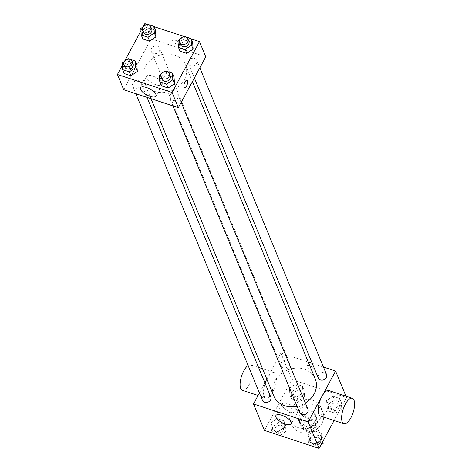 <?xml version="1.0" encoding="UTF-8"?>
<svg xmlns="http://www.w3.org/2000/svg" width="472" height="472" viewBox="0 0 472 472"><rect width="100%" height="100%" fill="white"/><g stroke="black" fill="none" stroke-linecap="round" stroke-linejoin="round"><path stroke-width="0.35" stroke-dasharray="2.36 1.77" d="M320.588 440.341A5.581 4.679 -22.4 0 0 320.866 436.606A5.581 4.679 -22.4 0 0 313.921 434.411A5.581 4.679 -22.4 0 0 310.546 440.866A5.581 4.679 -22.4 0 0 315.349 443.544A5.581 4.679 -22.4 0 0 320.588 440.341M315.001 426.824A5.581 4.679 -22.4 0 0 315.284 423.089A5.581 4.679 -22.4 0 0 308.334 420.894A5.581 4.679 -22.4 0 0 304.965 427.349A5.581 4.679 -22.4 0 0 309.762 430.027A5.581 4.679 -22.4 0 0 315.001 426.824M311.561 432.11L302.812 429.231A8.36 7.003 -22.4 0 1 302.399 428.411A8.36 7.003 -22.4 0 1 302.074 427.361L306.458 419.219A8.36 7.003 -22.4 0 1 308.688 418.328L317.432 421.207A8.36 7.003 -22.4 0 1 317.851 422.027A8.36 7.003 -22.4 0 1 318.169 423.077L313.786 431.219A8.36 7.003 -22.4 0 1 311.561 432.11L309.697 427.608L300.953 424.729L302.812 429.231M308.688 418.328L306.824 413.82L315.567 416.699L317.432 421.207M318.169 423.077L316.311 418.57L311.927 426.712L313.786 431.219M316.311 418.57A8.36 7.003 -22.4 0 0 315.986 417.519A8.36 7.003 -22.4 0 0 315.567 416.699M306.824 413.82A8.36 7.003 -22.4 0 0 304.599 414.717L306.458 419.219M300.953 424.729A8.36 7.003 -22.4 0 1 300.534 423.903A8.36 7.003 -22.4 0 1 300.216 422.859L304.599 414.717M309.697 427.608A8.36 7.003 -22.4 0 0 311.927 426.712M312.175 413.442A8.933 7.481 157.6 0 1 316.517 417.301A8.933 7.481 157.6 0 1 311.119 427.632A8.933 7.481 157.6 0 1 300.009 424.121A8.933 7.481 157.6 0 1 302.505 415.59A8.933 7.481 157.6 0 1 312.175 413.442M311.243 411.189A8.933 7.481 -22.4 0 0 301.573 413.342A8.933 7.481 -22.4 0 0 299.077 421.874A8.933 7.481 -22.4 0 0 306.759 426.157A8.933 7.481 -22.4 0 0 315.143 421.03A8.933 7.481 -22.4 0 0 315.585 415.053A8.933 7.481 -22.4 0 0 311.243 411.189M300.216 422.859L302.074 427.361M321.975 423.284A16.744 14.03 -22.4 0 0 322.807 412.068A16.744 14.03 -22.4 0 0 301.974 405.495A16.744 14.03 -22.4 0 0 291.855 424.853A16.744 14.03 -22.4 0 0 306.257 432.895A16.744 14.03 -22.4 0 0 321.975 423.284M320.11 418.776A16.744 14.03 -22.4 0 0 320.948 407.56A16.744 14.03 -22.4 0 0 300.115 400.988A16.744 14.03 -22.4 0 0 289.991 420.351A16.744 14.03 -22.4 0 0 304.393 428.387A16.744 14.03 -22.4 0 0 320.11 418.776M289.442 388.308L295.755 383.966L302.517 386.196L302.965 392.763L296.646 397.099L289.885 394.875L289.442 388.308L295.755 383.966L302.517 386.196L302.965 392.763L296.646 397.099L289.885 394.875L289.442 388.308L291.071 392.25L297.384 387.907L304.145 390.137L304.593 396.704L298.274 401.041L291.513 398.816L291.071 392.25M270.804 422.912L277.123 418.575L283.884 420.8L284.333 427.366L278.014 431.703L271.252 429.479L270.804 422.912L277.123 418.575L283.884 420.8L284.333 427.366L278.014 431.703L271.252 429.479L270.804 422.912L272.433 426.853L278.751 422.517L285.513 424.741L285.961 431.308L279.878 435.485M264.438 430.405L291.843 379.512L346.501 397.507L334.123 420.493M326.606 400.545L332.925 396.209L339.687 398.433L340.135 405L333.816 409.336L327.055 407.112L326.606 400.545L332.925 396.209L339.687 398.433L340.135 405L333.816 409.336L327.055 407.112L326.606 400.545L328.235 404.486L334.554 400.15L341.315 402.374L341.763 408.941L335.444 413.277L328.683 411.053L328.235 404.486M307.974 435.149L314.293 430.812L321.054 433.036L321.503 439.603L315.184 443.945L308.422 441.715L307.974 435.149L314.293 430.812L321.054 433.036L321.503 439.603L315.184 443.945L308.422 441.715L307.974 435.149L309.602 439.096L315.921 434.753L322.683 436.978L322.972 441.208M345.952 396.185L346.501 397.507M266.845 379.163L280.905 353.044L291.843 379.512M280.905 353.044L308.287 362.059M312.263 363.369L323.45 367.051M313.98 368.797A3.906 1.487 -151.7 0 0 310.511 365.995A3.906 1.487 -151.7 0 0 307.124 365.824A3.906 1.487 -151.7 0 0 309.856 368.986A3.906 1.487 -151.7 0 0 314.004 369.529A3.906 1.487 -151.7 0 0 313.98 368.797A3.906 1.487 -151.7 0 0 310.505 365.995A3.906 1.487 -151.7 0 0 307.124 365.824A3.906 1.487 -151.7 0 0 309.856 368.986A3.906 1.487 -151.7 0 0 314.004 369.529A3.906 1.487 -151.7 0 0 313.98 368.803M315.255 378.927A22.414 18.786 -22.4 0 0 287.365 370.125A22.414 18.786 -22.4 0 0 273.819 396.043M297.065 406.286A22.414 18.786 -22.4 0 0 305.366 402.994M259.429 392.928L264.898 382.774M270.763 396.97A4.466 3.741 -22.4 0 0 265.205 395.212A4.466 3.741 -22.4 0 0 262.509 400.374M289.171 365.352A4.466 3.741 -22.4 0 0 289.395 362.36A4.466 3.741 -22.4 0 0 283.843 360.608A4.466 3.741 -22.4 0 0 281.141 365.771A4.466 3.741 -22.4 0 0 284.982 367.912A4.466 3.741 -22.4 0 0 289.171 365.352M326.565 374.597A4.466 3.741 -22.4 0 0 321.007 372.845A4.466 3.741 -22.4 0 0 318.311 378.007M299.679 412.616A4.466 3.741 157.6 0 1 299.903 409.625A4.466 3.741 157.6 0 1 304.092 407.059A4.466 3.741 157.6 0 1 307.933 409.206M272.804 392.043A13.399 5.233 108.2 0 0 274.202 372.561A13.399 5.233 108.2 0 0 265.04 383.647A13.399 5.233 108.2 0 0 265.825 398.008A13.399 5.233 108.2 0 0 272.804 392.043M328.866 390.556A13.399 5.233 -71.8 0 1 329.645 404.917A13.399 5.233 -71.8 0 1 320.482 416.003M242.396 390.297A13.399 5.233 108.2 0 0 249.375 384.326A13.399 5.233 108.2 0 0 250.774 364.844A13.399 5.233 108.2 0 0 248.089 365.47M297.49 410.734A8.779 3.345 28.3 0 1 297.543 412.369A8.779 3.345 28.3 0 1 288.227 411.153A8.779 3.345 28.3 0 1 282.079 404.044A8.779 3.345 28.3 0 1 289.69 404.427A8.779 3.345 28.3 0 1 297.49 410.734M184.334 79.703A22.414 18.786 -22.4 0 0 185.455 64.694A22.414 18.786 -22.4 0 0 157.565 55.891A22.414 18.786 -22.4 0 0 144.013 81.809A22.414 18.786 -22.4 0 0 163.294 92.571A22.414 18.786 -22.4 0 0 184.334 79.703M170.097 95.385A4.466 3.741 157.6 0 1 174.292 92.825A4.466 3.741 157.6 0 1 178.127 94.966A4.466 3.741 157.6 0 1 175.431 100.129A4.466 3.741 157.6 0 1 169.873 98.377A4.466 3.741 157.6 0 1 170.097 95.385M159.371 51.112A4.466 3.741 -22.4 0 0 159.595 48.12A4.466 3.741 -22.4 0 0 154.037 46.368A4.466 3.741 -22.4 0 0 151.341 51.531A4.466 3.741 -22.4 0 0 155.182 53.678A4.466 3.741 -22.4 0 0 159.371 51.112M196.541 63.348A4.466 3.741 -22.4 0 0 196.765 60.363A4.466 3.741 -22.4 0 0 191.207 58.605A4.466 3.741 -22.4 0 0 188.511 63.767A4.466 3.741 -22.4 0 0 192.352 65.915A4.466 3.741 -22.4 0 0 196.541 63.348M140.739 85.721A4.466 3.741 -22.4 0 0 140.963 82.73A4.466 3.741 -22.4 0 0 135.405 80.977A4.466 3.741 -22.4 0 0 132.709 86.14A4.466 3.741 -22.4 0 0 136.544 88.282A4.466 3.741 -22.4 0 0 140.739 85.721M123.705 89.698L151.105 38.804L205.768 56.799M144.827 23.6L151.105 38.804M146.875 24.278L153.99 26.615M184.045 36.515L191.16 38.857M179.525 43.294A3.906 1.487 -151.7 0 0 176.056 40.492A3.906 1.487 -151.7 0 0 172.669 40.321A3.906 1.487 -151.7 0 0 175.401 43.483A3.906 1.487 -151.7 0 0 179.549 44.026A3.906 1.487 -151.7 0 0 179.525 43.294A3.906 1.487 -151.7 0 0 176.05 40.492A3.906 1.487 -151.7 0 0 172.669 40.321A3.906 1.487 -151.7 0 0 175.401 43.483A3.906 1.487 -151.7 0 0 179.549 44.026A3.906 1.487 -151.7 0 0 179.525 43.3M123.788 67L124.236 73.567L123.788 67L130.107 62.664L136.868 64.888L130.107 62.664L123.788 67L122.159 63.059M179.59 44.633L180.038 51.2L179.59 44.633L185.909 40.297L192.67 42.521L185.909 40.297L179.59 44.633L177.962 40.692M122.319 65.396L124.82 60.758M140.951 30.792L143.453 26.149M142.426 32.397L142.868 38.964L142.426 32.397L148.739 28.054L155.5 30.285L148.739 28.054L142.426 32.397L140.798 28.456M160.958 79.237L161.406 85.804L160.958 79.237L167.277 74.9L174.038 77.125L167.277 74.9L160.958 79.237L159.329 75.296M131.977 67.862A3.906 1.528 108.2 0 0 132.384 62.18A3.906 1.528 108.2 0 0 129.712 65.413A3.906 1.528 108.2 0 0 129.942 69.602A3.906 1.528 108.2 0 0 131.977 67.862A3.906 1.528 108.2 0 0 132.39 62.18A3.906 1.528 108.2 0 0 129.717 65.413A3.906 1.528 108.2 0 0 129.942 69.602A3.906 1.528 108.2 0 0 131.983 67.862M184.599 87.597L184.599 87.597A3.906 1.528 -71.8 0 1 185.006 81.916A3.906 1.528 -71.8 0 1 187.042 80.175L187.048 80.175M162.102 82.978A8.779 3.345 28.3 0 1 162.156 84.612A8.779 3.345 28.3 0 1 152.839 83.396A8.779 3.345 28.3 0 1 146.698 76.287A8.779 3.345 28.3 0 1 154.303 76.67A8.779 3.345 28.3 0 1 162.102 82.978M161.271 73.968L164.881 71.484M170.221 75.821A4.466 3.741 -22.4 0 0 164.663 74.069A4.466 3.741 -22.4 0 0 161.967 79.231M165.648 70.959L167.277 74.9M124.101 61.726L127.711 59.248M133.051 63.584A4.466 3.741 -22.4 0 0 127.493 61.826A4.466 3.741 -22.4 0 0 124.797 66.989M128.478 58.723L130.107 62.664M179.903 39.359L183.514 36.881M188.853 41.211A4.466 3.741 -22.4 0 0 183.301 39.459A4.466 3.741 -22.4 0 0 180.599 44.622M184.281 36.35L185.909 40.297M142.733 27.122L146.344 24.638M151.683 28.975A4.466 3.741 -22.4 0 0 146.131 27.223A4.466 3.741 -22.4 0 0 143.429 32.385M147.111 24.113L148.739 28.054M320.883 445.09L317.048 447.721M310.051 445.656L309.602 439.096M320.27 442.606A4.466 3.741 -22.4 0 0 320.494 439.615A4.466 3.741 -22.4 0 0 314.936 437.863A4.466 3.741 -22.4 0 0 312.24 443.025A4.466 3.741 -22.4 0 0 316.081 445.167A4.466 3.741 -22.4 0 0 320.27 442.606A4.466 3.741 -22.4 0 0 320.5 439.633A4.466 3.741 -22.4 0 0 314.948 437.88A4.466 3.741 -22.4 0 0 312.246 443.043A4.466 3.741 -22.4 0 0 316.087 445.184A4.466 3.741 -22.4 0 0 320.276 442.624M314.293 430.812L315.921 434.753M321.054 433.036L322.683 436.978M321.503 439.603L322.512 442.058M315.184 443.945L316.7 447.609M308.422 441.715L309.933 445.385M272.881 433.42L272.433 426.853M283.1 430.37A4.466 3.741 -22.4 0 0 283.324 427.378A4.466 3.741 -22.4 0 0 277.766 425.626A4.466 3.741 -22.4 0 0 275.07 430.788A4.466 3.741 -22.4 0 0 278.911 432.93A4.466 3.741 -22.4 0 0 283.1 430.37A4.466 3.741 -22.4 0 0 283.33 427.396A4.466 3.741 -22.4 0 0 277.778 425.644A4.466 3.741 -22.4 0 0 275.076 430.806A4.466 3.741 -22.4 0 0 278.917 432.948A4.466 3.741 -22.4 0 0 283.111 430.387M277.123 418.575L278.751 422.517M283.884 420.8L285.513 424.741M284.333 427.366L285.961 431.308M278.014 431.703L279.53 435.373M271.252 429.479L272.763 433.143M338.902 407.997A4.466 3.741 -22.4 0 0 339.126 405.011A4.466 3.741 -22.4 0 0 333.574 403.253A4.466 3.741 -22.4 0 0 330.872 408.416A4.466 3.741 -22.4 0 0 334.713 410.563A4.466 3.741 -22.4 0 0 338.902 407.997M332.925 396.209L334.554 400.15M339.687 398.433L341.315 402.374M340.135 405L341.763 408.941M333.816 409.336L335.444 413.277M327.055 407.112L328.683 411.053M338.914 408.014A4.466 3.741 -22.4 0 0 339.132 405.029A4.466 3.741 -22.4 0 0 333.58 403.271A4.466 3.741 -22.4 0 0 330.878 408.439A4.466 3.741 -22.4 0 0 334.719 410.581A4.466 3.741 -22.4 0 0 338.914 408.014M301.732 395.76A4.466 3.741 -22.4 0 0 301.956 392.769A4.466 3.741 -22.4 0 0 296.404 391.017A4.466 3.741 -22.4 0 0 293.702 396.179A4.466 3.741 -22.4 0 0 297.543 398.327A4.466 3.741 -22.4 0 0 301.732 395.76M295.755 383.966L297.384 387.907M302.517 386.196L304.145 390.137M302.965 392.763L304.593 396.704M296.646 397.099L298.274 401.041M289.885 394.875L291.513 398.816M301.744 395.778A4.466 3.741 -22.4 0 0 301.968 392.787A4.466 3.741 -22.4 0 0 296.41 391.034A4.466 3.741 -22.4 0 0 293.708 396.197A4.466 3.741 -22.4 0 0 297.549 398.344A4.466 3.741 -22.4 0 0 301.744 395.778M320.866 436.606L315.284 423.089M310.546 440.866L304.965 427.349M299.077 421.874L300.009 424.121M315.585 415.053L316.517 417.301M300.534 423.903L302.399 428.411M315.986 417.519L317.851 422.027M289.991 420.351L291.855 424.853M320.948 407.56L322.807 412.068M274.202 372.561L262.526 368.715M258.55 367.405L250.774 364.844M265.825 398.008L258.072 395.453M282.079 404.044L275.896 415.531M297.543 412.369L291.36 423.856M144.013 81.809L150.987 98.677M185.455 64.694L192.428 81.573M181.207 102.412L178.127 94.966M172.994 105.923L169.873 98.377M151.341 51.531L281.141 365.771M159.595 48.12L289.395 362.36M188.511 63.767L194.37 77.963M196.765 60.363L199.839 67.809M132.709 86.14L135.824 93.686M140.963 82.73L147.01 97.368M146.698 76.287L140.508 87.774M162.156 84.612L155.972 96.099"/><path stroke-width="0.71" d="M334.123 420.493L319.101 448.4L264.438 430.405L253.505 403.938L259.429 392.928M323.45 367.051L335.568 371.039L345.952 396.185M308.287 362.059L312.263 363.369M305.366 402.994A22.414 18.786 -22.4 0 0 314.14 393.943A22.414 18.786 -22.4 0 0 315.255 378.927L192.428 81.573M150.987 98.677L273.819 396.043A22.414 18.786 -22.4 0 0 297.065 406.286M264.898 382.774L266.845 379.163M335.568 371.039L308.169 421.933L253.505 403.938M135.824 93.686L262.509 400.374A4.466 3.741 -22.4 0 0 266.35 402.522A4.466 3.741 -22.4 0 0 270.539 399.955A4.466 3.741 -22.4 0 0 270.763 396.97L147.01 97.368M194.37 77.963L318.311 378.007A4.466 3.741 -22.4 0 0 322.152 380.155A4.466 3.741 -22.4 0 0 326.341 377.588A4.466 3.741 -22.4 0 0 326.565 374.597L199.839 67.809M181.207 102.412L307.933 409.206A4.466 3.741 157.6 0 1 305.231 414.369A4.466 3.741 157.6 0 1 299.679 412.616L172.994 105.923M308.169 421.933L319.101 448.4M291.307 422.222A8.779 3.345 28.3 0 1 291.36 423.856A8.779 3.345 28.3 0 1 282.044 422.635A8.779 3.345 28.3 0 1 275.896 415.531A8.779 3.345 28.3 0 1 283.501 415.915A8.779 3.345 28.3 0 1 291.307 422.222M343.911 423.72L320.482 416.003A13.399 5.233 -71.8 0 1 321.88 396.521A13.399 5.233 -71.8 0 1 328.866 390.556L352.289 398.268A13.399 5.233 -71.8 0 1 353.074 412.628A13.399 5.233 -71.8 0 1 343.911 423.72A13.399 5.233 -71.8 0 1 345.309 404.233A13.399 5.233 -71.8 0 1 352.289 398.268M248.089 365.47A13.399 5.233 108.2 0 0 240.779 378.922A13.399 5.233 108.2 0 0 242.396 390.297L258.072 395.453M191.16 38.857L199.485 41.595L205.768 56.799L178.363 107.693L123.705 89.698L117.422 74.493L122.319 65.396M143.453 26.149L144.827 23.6L146.875 24.278M153.99 26.615L184.045 36.515M136.868 64.888L137.317 71.455L130.998 75.791L124.236 73.567L130.998 75.791L137.317 71.455L136.868 64.888L135.24 60.947L135.688 67.514L129.369 71.85L122.608 69.626L122.159 63.059L124.101 61.726M192.67 42.521L193.119 49.088L186.8 53.424L180.038 51.2L186.8 53.424L193.119 49.088L192.67 42.521L191.042 38.58L191.49 45.147L185.172 49.483L178.41 47.259L177.962 40.692L179.903 39.359M124.82 60.758L140.951 30.792M199.485 41.595L172.085 92.488L117.422 74.493M155.5 30.285L155.949 36.851L149.63 41.188L142.868 38.964L149.63 41.188L155.949 36.851L155.5 30.285L153.872 26.343L154.32 32.904L148.001 37.247L141.24 35.022L140.798 28.456L142.733 27.122M174.038 77.125L174.487 83.691L168.168 88.034L161.406 85.804L168.168 88.034L174.487 83.691L174.038 77.125L172.41 73.184L172.858 79.75L166.539 84.093L159.778 81.862L159.329 75.296L161.271 73.968M172.085 92.488L178.363 107.693M155.919 94.465A8.779 3.345 28.3 0 1 155.972 96.099A8.779 3.345 28.3 0 1 146.656 94.884A8.779 3.345 28.3 0 1 140.508 87.774A8.779 3.345 28.3 0 1 148.119 88.158A8.779 3.345 28.3 0 1 155.919 94.465M185.012 81.916A3.906 1.528 -71.8 0 1 187.048 80.175A3.906 1.528 -71.8 0 1 187.272 84.364A3.906 1.528 -71.8 0 1 184.605 87.597A3.906 1.528 -71.8 0 1 185.012 81.916M187.042 80.175A3.906 1.528 -71.8 0 1 187.272 84.364A3.906 1.528 -71.8 0 1 184.599 87.597M164.881 71.484L165.648 70.959L172.41 73.184M161.035 76.977L161.967 79.231A4.466 3.741 -22.4 0 0 165.808 81.373A4.466 3.741 -22.4 0 0 169.997 78.812A4.466 3.741 -22.4 0 0 170.221 75.821L169.289 73.567A4.466 3.741 -22.4 0 0 163.737 71.815A4.466 3.741 -22.4 0 0 161.035 76.977A4.466 3.741 -22.4 0 0 164.875 79.119A4.466 3.741 -22.4 0 0 169.065 76.558A4.466 3.741 -22.4 0 0 169.289 73.567M172.858 79.75L174.487 83.691M166.539 84.093L168.168 88.034M159.778 81.862L161.406 85.804M127.711 59.248L128.478 58.723L135.24 60.947M123.865 64.741L124.797 66.989A4.466 3.741 -22.4 0 0 128.638 69.136A4.466 3.741 -22.4 0 0 132.827 66.57A4.466 3.741 -22.4 0 0 133.051 63.584L132.119 61.331A4.466 3.741 -22.4 0 0 126.567 59.578A4.466 3.741 -22.4 0 0 123.865 64.741A4.466 3.741 -22.4 0 0 127.705 66.882A4.466 3.741 -22.4 0 0 131.9 64.322A4.466 3.741 -22.4 0 0 132.119 61.331M135.688 67.514L137.317 71.455M129.369 71.85L130.998 75.791M122.608 69.626L124.236 73.567M183.514 36.881L184.281 36.35L191.042 38.58M179.667 42.368L180.599 44.622A4.466 3.741 -22.4 0 0 184.44 46.769A4.466 3.741 -22.4 0 0 188.629 44.203A4.466 3.741 -22.4 0 0 188.853 41.211L187.921 38.958A4.466 3.741 -22.4 0 0 182.369 37.205A4.466 3.741 -22.4 0 0 179.667 42.368A4.466 3.741 -22.4 0 0 183.508 44.515A4.466 3.741 -22.4 0 0 187.703 41.949A4.466 3.741 -22.4 0 0 187.921 38.958M191.49 45.147L193.119 49.088M185.172 49.483L186.8 53.424M178.41 47.259L180.038 51.2M146.344 24.638L147.111 24.113L153.872 26.343M142.503 30.131L143.429 32.385A4.466 3.741 -22.4 0 0 147.27 34.527A4.466 3.741 -22.4 0 0 151.465 31.966A4.466 3.741 -22.4 0 0 151.683 28.975L150.757 26.721A4.466 3.741 -22.4 0 0 145.199 24.969A4.466 3.741 -22.4 0 0 142.503 30.131A4.466 3.741 -22.4 0 0 146.338 32.279A4.466 3.741 -22.4 0 0 150.533 29.712A4.466 3.741 -22.4 0 0 150.757 26.721M154.32 32.904L155.949 36.851M148.001 37.247L149.63 41.188M141.24 35.022L142.868 38.964M322.972 441.208L323.131 443.544L320.883 445.09M317.048 447.721L309.933 445.385M322.512 442.058L323.131 443.544M279.878 435.485L272.763 433.143M262.526 368.715L258.55 367.405"/></g></svg>
